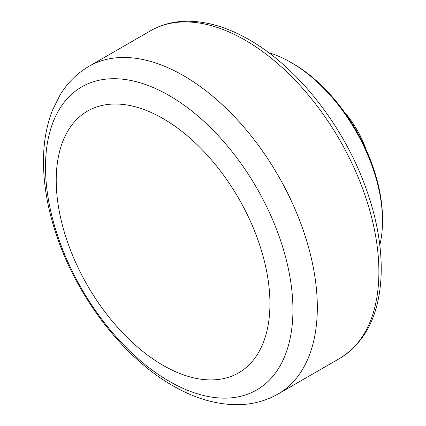 <?xml version="1.0" encoding="UTF-8"?>
<svg xmlns="http://www.w3.org/2000/svg" width="426" height="426" viewBox="0 0 426 426"><rect width="100%" height="100%" fill="white"/><g stroke="black" fill="none" stroke-linecap="round" stroke-linejoin="round"><path stroke-width="0.64" d="M379.811 244.993A129.531 74.784 -120 0 0 382.516 221.041A129.531 74.784 -120 0 0 290.926 62.398A129.531 74.784 -120 0 0 268.827 52.765M56.221 180.278A151.118 87.25 -120 0 0 216.509 379.672A151.118 87.25 -120 0 0 216.509 165.959A151.118 87.25 -120 0 0 56.221 180.278M366.11 149.654A67.462 38.952 -120 0 0 344.543 112.304M382.516 221.041L382.516 218.836A126.831 73.224 -120 0 0 292.832 63.501L290.926 62.398M339.714 358.42A189.165 109.216 -120 0 0 368.708 206.839A189.165 109.216 -120 0 0 245.131 40.145A189.165 109.216 -120 0 0 150.548 30.778C160.586 25.022 171.705 21.864 183.915 21.3C204.784 20.539 226.536 26.684 249.178 39.746C295.697 66.184 340.385 121.729 363.24 180.954C376.254 214.486 382.207 246.164 381.1 275.995C379.22 314.963 365.423 342.44 339.714 358.42L278.141 393.97A189.165 109.216 -120 0 0 307.141 242.389A189.165 109.216 -120 0 0 183.558 75.69A189.165 109.216 -120 0 0 88.975 66.323C77.047 73.309 67.377 82.91 59.97 95.131L52.483 110.233C46.615 125.244 43.612 141.869 43.484 160.112C43.367 184.458 47.818 209.832 56.839 236.238C78.038 299.111 124.914 359.517 175.203 387.053C196.317 398.896 217.265 404.78 238.054 404.7C252.575 404.487 265.941 400.914 278.141 393.97M45.497 167.003A174.964 101.015 -120 0 0 169.218 381.286A174.964 101.015 -120 0 0 292.934 309.856A174.964 101.015 -120 0 0 169.218 95.573A174.964 101.015 -120 0 0 45.497 167.003M150.548 30.778L88.975 66.323"/></g></svg>
